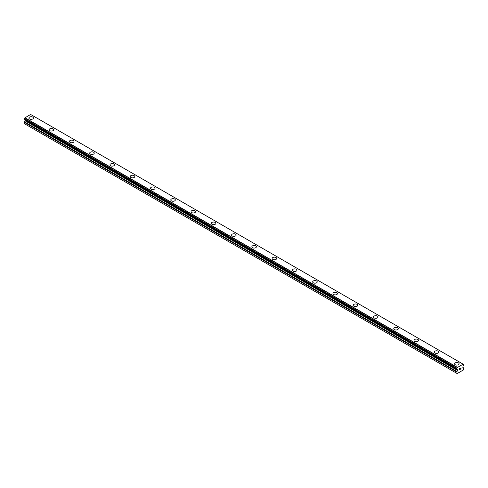 <?xml version="1.0" encoding="UTF-8"?>
<svg xmlns="http://www.w3.org/2000/svg" width="488" height="488" viewBox="0 0 488 488"><rect width="100%" height="100%" fill="white"/><g stroke="black" fill="none" stroke-linecap="round" stroke-linejoin="round"><path stroke-width="0.73" d="M28.89 118.035A2.269 1.311 180 0 1 30.287 116.821A2.269 1.311 180 0 1 32.763 117.108A2.269 1.311 180 0 1 33.428 118.035A2.269 1.311 180 0 1 32.025 119.243A2.269 1.311 180 0 1 29.555 118.956A2.269 1.311 180 0 1 28.89 118.035A2.269 1.311 180 0 1 30.293 116.827A2.269 1.311 180 0 1 32.763 117.108A2.269 1.311 180 0 1 33.428 118.035M49.16 129.735A2.269 1.311 180 0 1 50.557 128.527A2.269 1.311 180 0 1 53.033 128.808A2.269 1.311 180 0 1 53.698 129.735A2.269 1.311 180 0 1 52.295 130.949A2.269 1.311 180 0 1 49.825 130.662A2.269 1.311 180 0 1 49.16 129.735A2.269 1.311 180 0 1 50.563 128.527A2.269 1.311 180 0 1 53.033 128.814A2.269 1.311 180 0 1 53.698 129.735M69.43 141.441A2.269 1.311 180 0 1 70.827 140.227A2.269 1.311 180 0 1 73.304 140.513A2.269 1.311 180 0 1 73.969 141.441A2.269 1.311 180 0 1 72.566 142.648A2.269 1.311 180 0 1 70.095 142.368A2.269 1.311 180 0 1 69.43 141.441A2.269 1.311 180 0 1 70.833 140.233A2.269 1.311 180 0 1 73.304 140.513A2.269 1.311 180 0 1 73.969 141.441M89.701 153.141A2.269 1.311 180 0 1 91.103 151.933A2.269 1.311 180 0 1 93.574 152.213A2.269 1.311 180 0 1 94.239 153.147A2.269 1.311 180 0 1 92.836 154.354A2.269 1.311 180 0 1 90.365 154.068A2.269 1.311 180 0 1 89.701 153.141A2.269 1.311 180 0 1 91.103 151.933A2.269 1.311 180 0 1 93.574 152.219A2.269 1.311 180 0 1 94.239 153.141M113.844 163.925A2.269 1.311 180 0 1 114.509 164.846A2.269 1.311 180 0 1 113.106 166.054A2.269 1.311 180 0 1 110.636 165.774A2.269 1.311 180 0 1 109.971 164.846A2.269 1.311 180 0 1 111.374 163.639A2.269 1.311 180 0 1 113.844 163.925M109.971 164.846A2.269 1.311 180 0 1 111.374 163.632A2.269 1.311 180 0 1 113.844 163.919A2.269 1.311 180 0 1 114.509 164.846M130.241 176.552A2.269 1.311 180 0 1 131.644 175.344A2.269 1.311 180 0 1 134.115 175.625A2.269 1.311 180 0 1 134.779 176.552M134.115 175.625A2.269 1.311 180 0 1 134.779 176.546A2.269 1.311 180 0 1 133.376 177.76A2.269 1.311 180 0 1 130.906 177.473A2.269 1.311 180 0 1 130.241 176.546A2.269 1.311 180 0 1 131.644 175.338A2.269 1.311 180 0 1 134.115 175.625M150.511 188.252A2.269 1.311 180 0 1 151.914 187.038A2.269 1.311 180 0 1 154.385 187.325A2.269 1.311 180 0 1 155.05 188.252A2.269 1.311 180 0 1 153.653 189.46A2.269 1.311 180 0 1 151.176 189.179A2.269 1.311 180 0 1 150.511 188.252A2.269 1.311 180 0 1 151.914 187.044A2.269 1.311 180 0 1 154.385 187.331A2.269 1.311 180 0 1 155.05 188.252M170.782 199.958A2.269 1.311 180 0 1 172.185 198.744A2.269 1.311 180 0 1 174.655 199.031A2.269 1.311 180 0 1 175.32 199.958A2.269 1.311 180 0 1 173.923 201.166A2.269 1.311 180 0 1 171.447 200.879A2.269 1.311 180 0 1 170.782 199.958A2.269 1.311 180 0 1 172.185 198.75A2.269 1.311 180 0 1 174.655 199.031A2.269 1.311 180 0 1 175.32 199.958M191.052 211.658A2.269 1.311 180 0 1 192.455 210.45A2.269 1.311 180 0 1 194.925 210.731A2.269 1.311 180 0 1 195.59 211.658A2.269 1.311 180 0 1 194.194 212.872A2.269 1.311 180 0 1 191.717 212.585A2.269 1.311 180 0 1 191.052 211.658A2.269 1.311 180 0 1 192.455 210.45A2.269 1.311 180 0 1 194.925 210.737A2.269 1.311 180 0 1 195.59 211.658M211.322 223.364A2.269 1.311 180 0 1 212.725 222.15A2.269 1.311 180 0 1 215.196 222.436A2.269 1.311 180 0 1 215.861 223.364A2.269 1.311 180 0 1 214.464 224.571A2.269 1.311 180 0 1 211.987 224.291A2.269 1.311 180 0 1 211.322 223.364A2.269 1.311 180 0 1 212.725 222.156A2.269 1.311 180 0 1 215.196 222.436A2.269 1.311 180 0 1 215.861 223.364M231.593 235.064A2.269 1.311 180 0 1 232.996 233.856A2.269 1.311 180 0 1 235.472 234.136A2.269 1.311 180 0 1 236.137 235.07A2.269 1.311 180 0 1 234.734 236.277A2.269 1.311 180 0 1 232.257 235.991A2.269 1.311 180 0 1 231.593 235.064A2.269 1.311 180 0 1 232.996 233.856A2.269 1.311 180 0 1 235.472 234.142A2.269 1.311 180 0 1 236.137 235.064M255.743 245.848A2.269 1.311 180 0 1 256.407 246.769A2.269 1.311 180 0 1 255.004 247.977A2.269 1.311 180 0 1 252.528 247.697A2.269 1.311 180 0 1 251.863 246.769A2.269 1.311 180 0 1 253.266 245.562A2.269 1.311 180 0 1 255.743 245.848M251.863 246.769A2.269 1.311 180 0 1 253.266 245.555A2.269 1.311 180 0 1 255.743 245.842A2.269 1.311 180 0 1 256.407 246.769M272.139 258.475A2.269 1.311 180 0 1 273.536 257.261A2.269 1.311 180 0 1 276.013 257.548A2.269 1.311 180 0 1 276.678 258.475M276.013 257.542A2.269 1.311 180 0 1 276.678 258.469A2.269 1.311 180 0 1 275.275 259.683A2.269 1.311 180 0 1 272.804 259.396A2.269 1.311 180 0 1 272.139 258.469A2.269 1.311 180 0 1 273.536 257.261A2.269 1.311 180 0 1 276.013 257.542M292.41 270.175A2.269 1.311 180 0 1 293.806 268.961A2.269 1.311 180 0 1 296.283 269.248A2.269 1.311 180 0 1 296.948 270.175A2.269 1.311 180 0 1 295.545 271.383A2.269 1.311 180 0 1 293.075 271.102A2.269 1.311 180 0 1 292.41 270.175A2.269 1.311 180 0 1 293.813 268.967A2.269 1.311 180 0 1 296.283 269.254A2.269 1.311 180 0 1 296.948 270.175M312.68 281.875A2.269 1.311 180 0 1 314.077 280.667A2.269 1.311 180 0 1 316.553 280.954A2.269 1.311 180 0 1 317.218 281.881A2.269 1.311 180 0 1 315.815 283.089A2.269 1.311 180 0 1 313.345 282.802A2.269 1.311 180 0 1 312.68 281.875A2.269 1.311 180 0 1 314.083 280.673A2.269 1.311 180 0 1 316.553 280.954A2.269 1.311 180 0 1 317.218 281.875M332.95 293.581A2.269 1.311 180 0 1 334.347 292.373A2.269 1.311 180 0 1 336.824 292.654A2.269 1.311 180 0 1 337.489 293.581A2.269 1.311 180 0 1 336.086 294.789A2.269 1.311 180 0 1 333.615 294.508A2.269 1.311 180 0 1 332.95 293.581A2.269 1.311 180 0 1 334.353 292.373A2.269 1.311 180 0 1 336.824 292.66A2.269 1.311 180 0 1 337.489 293.581M353.22 305.287A2.269 1.311 180 0 1 354.623 304.073A2.269 1.311 180 0 1 357.094 304.359A2.269 1.311 180 0 1 357.759 305.287A2.269 1.311 180 0 1 356.356 306.494A2.269 1.311 180 0 1 353.885 306.208A2.269 1.311 180 0 1 353.22 305.287A2.269 1.311 180 0 1 354.623 304.079A2.269 1.311 180 0 1 357.094 304.359A2.269 1.311 180 0 1 357.759 305.287M373.491 316.986A2.269 1.311 180 0 1 374.894 315.779A2.269 1.311 180 0 1 377.364 316.059A2.269 1.311 180 0 1 378.029 316.986A2.269 1.311 180 0 1 376.626 318.2A2.269 1.311 180 0 1 374.156 317.914A2.269 1.311 180 0 1 373.491 316.986A2.269 1.311 180 0 1 374.894 315.779A2.269 1.311 180 0 1 377.364 316.065A2.269 1.311 180 0 1 378.029 316.986M393.761 328.692A2.269 1.311 180 0 1 395.164 327.478A2.269 1.311 180 0 1 397.635 327.765A2.269 1.311 180 0 1 398.3 328.692A2.269 1.311 180 0 1 396.897 329.9A2.269 1.311 180 0 1 394.426 329.62A2.269 1.311 180 0 1 393.761 328.692A2.269 1.311 180 0 1 395.164 327.485A2.269 1.311 180 0 1 397.635 327.765A2.269 1.311 180 0 1 398.3 328.692M414.031 340.398A2.269 1.311 180 0 1 415.434 339.184A2.269 1.311 180 0 1 417.905 339.471A2.269 1.311 180 0 1 418.57 340.398M417.905 339.465A2.269 1.311 180 0 1 418.57 340.392A2.269 1.311 180 0 1 417.173 341.606A2.269 1.311 180 0 1 414.696 341.319A2.269 1.311 180 0 1 414.031 340.392A2.269 1.311 180 0 1 415.434 339.184A2.269 1.311 180 0 1 417.905 339.465M434.302 352.098A2.269 1.311 180 0 1 435.705 350.884A2.269 1.311 180 0 1 438.175 351.171A2.269 1.311 180 0 1 438.84 352.098A2.269 1.311 180 0 1 437.443 353.306A2.269 1.311 180 0 1 434.967 353.025A2.269 1.311 180 0 1 434.302 352.098A2.269 1.311 180 0 1 435.705 350.89A2.269 1.311 180 0 1 438.175 351.177A2.269 1.311 180 0 1 438.84 352.098M458.445 362.877A2.269 1.311 180 0 1 459.11 363.804A2.269 1.311 180 0 1 457.714 365.012A2.269 1.311 180 0 1 455.237 364.725A2.269 1.311 180 0 1 454.572 363.798A2.269 1.311 180 0 1 455.975 362.59A2.269 1.311 180 0 1 458.445 362.877M454.572 363.798A2.269 1.311 180 0 1 455.975 362.59A2.269 1.311 180 0 1 458.445 362.871A2.269 1.311 180 0 1 459.11 363.798M459.519 368.666L459.519 369.141L460.05 368.361L459.519 368.666M459.519 369.221L459.519 369.697L459.519 369.221M459.519 369.697L460.05 369.392L459.519 369.69M459.452 369.812L460.05 369.465L459.452 369.812L459.452 368.629L460.05 368.281M460.459 368.349L461.007 367.842M461.007 368.19L460.861 368.501L461.007 368.19M460.861 368.501L460.544 369.105L460.861 368.495M460.544 369.105L461.105 368.782L460.544 369.105M460.397 369.264L461.099 368.861L460.397 369.27L460.983 368.08L460.574 368.111L460.983 367.976M463.57 364.487L463.521 364.487A0.762 0.439 -60 0 1 463.271 364.469A0.762 0.439 -60 0 1 463.118 364.188L457.329 367.531A0.762 0.439 -60 0 1 456.92 368.3L456.92 369.178A0.762 0.439 -60 0 1 457.171 369.196A0.762 0.439 -60 0 1 457.317 369.422L457.689 370.172L456.994 371.539A0.714 0.415 -60 0 0 456.841 372.039L457.183 373.552L463.258 370.044L463.6 368.135A0.714 0.415 -60 0 0 463.454 367.812L462.758 367.244L463.124 366.073A0.762 0.439 -60 0 1 463.521 365.366L463.6 364.554L463.124 364.231M25.169 119.932L24.546 121.872A0.714 0.415 120 0 0 24.4 122.372L24.4 123.69L456.841 373.357M463.051 364.115L30.61 114.448L24.882 117.864A0.762 0.439 -60 0 1 24.479 118.627L24.43 119.505L456.847 369.135M30.646 114.466L463.088 364.139M457.39 367.385L24.949 117.718M457.36 367.44L24.919 117.773M457.591 369.587L456.884 369.178L457.591 369.587M463.521 364.487L463.13 364.255M457.329 367.531L24.882 117.864M456.92 368.3L24.479 118.627M456.841 368.458L24.4 118.785M456.841 369.111L24.4 119.444M457.689 369.806L25.242 120.139M457.689 370.172L25.242 120.505M457.591 370.502L25.144 120.835M456.994 371.539L24.546 121.872M456.841 372.039L24.4 122.372M456.872 369.178L24.43 119.505"/></g></svg>
